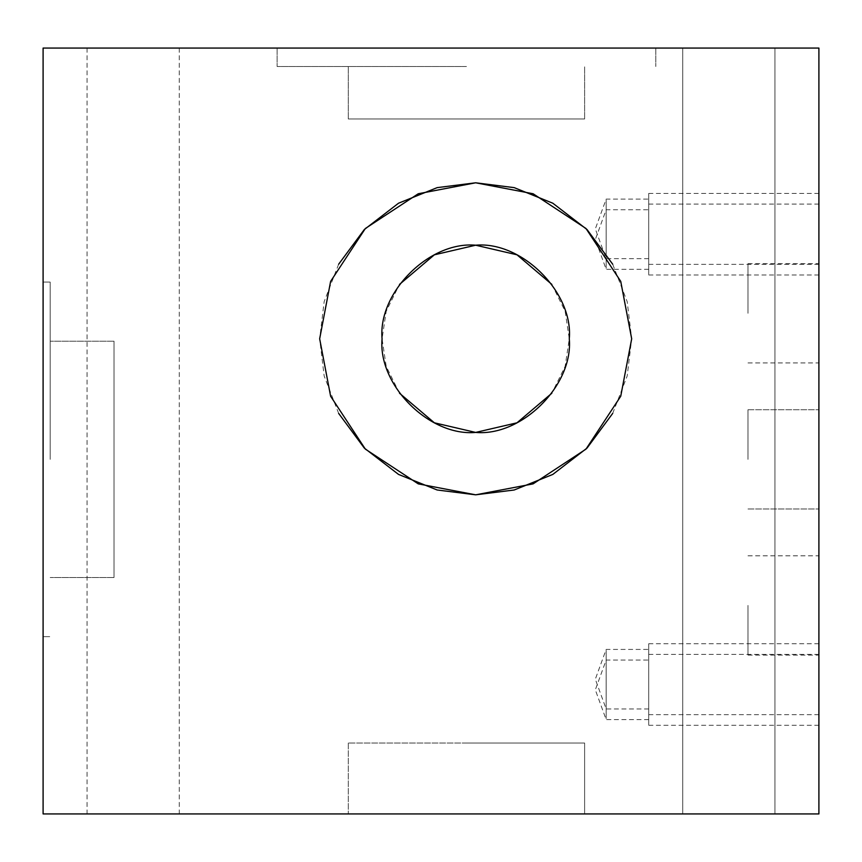<?xml version="1.0" encoding="UTF-8"?>
<svg xmlns="http://www.w3.org/2000/svg" width="862" height="862" viewBox="0 0 862 862"><rect width="100%" height="100%" fill="white"/><g stroke="black" fill="none" stroke-linecap="round" stroke-linejoin="round"><path stroke-width="0.65" stroke-dasharray="4.31 3.23" d="M114.01 341.212L114.01 459.371L114.01 341.212L114.01 459.371L114.01 341.212L50.19 341.212L114.01 341.212M50.19 459.371L50.19 282.079L50.19 459.371M606.158 228.893C606.158 190.491 606.158 190.491 606.158 228.893C606.158 190.491 606.158 190.491 606.158 228.893C606.158 267.306 606.158 267.306 606.158 228.893C606.158 267.306 606.158 267.306 606.158 228.893M584.619 118.978L466.461 118.978L584.619 118.978L466.461 118.978L584.619 118.978L584.619 66.503L584.619 118.978M466.461 66.503L277.111 66.503L466.461 66.503M818.9 459.371L818.9 409.73L818.9 459.371M747.99 459.371L747.99 409.73L747.99 459.371M648.709 228.893C648.709 190.491 648.709 190.491 648.709 228.893C648.709 190.491 648.709 190.491 648.709 228.893L648.709 193.433L648.709 228.893C648.709 267.306 648.709 267.306 648.709 228.893C648.709 267.306 648.709 267.306 648.709 228.893L648.709 264.354L648.709 228.893M818.9 605.447L818.9 655.088L818.9 605.447M747.99 605.447L747.99 655.088L747.99 605.447M43.1 459.371L43.1 282.079L43.1 459.371M818.9 313.283L818.9 263.643L818.9 313.283M747.99 313.283L747.99 263.643L747.99 313.283M551.852 284.417L565.149 311.311L569.286 338.809L565.149 366.318L551.852 393.212M466.461 813.933L584.619 813.933L466.461 813.933M584.619 743.022L466.461 743.022L584.619 743.022L466.461 743.022L584.619 743.022L584.619 813.933L584.619 743.022M818.9 228.893L818.9 193.433L818.9 228.893M466.461 48.067L277.111 48.067L466.461 48.067M612.699 264.225L627.191 301.635L631.684 338.809L627.191 375.983L612.699 413.394M606.158 679.202C606.158 640.789 606.158 640.789 606.158 679.202C606.158 640.789 606.158 640.789 606.158 679.202C606.158 717.604 606.158 717.604 606.158 679.202C606.158 717.604 606.158 717.604 606.158 679.202M648.709 679.202C648.709 640.789 648.709 640.789 648.709 679.202C648.709 640.789 648.709 640.789 648.709 679.202L648.709 643.742L648.709 679.202C648.709 717.604 648.709 717.604 648.709 679.202C648.709 717.604 648.709 717.604 648.709 679.202L648.709 714.652L648.709 679.202M133.157 813.933L179.253 813.933L133.157 813.933M133.157 48.067L179.253 48.067L133.157 48.067M728.843 813.933L774.938 813.933L728.843 813.933M728.843 48.067L774.938 48.067L728.843 48.067M818.9 679.202L818.9 643.742L818.9 679.202M606.158 689.837C606.158 651.435 606.158 651.435 606.158 689.837C606.158 651.435 606.158 651.435 606.158 689.837C606.158 728.239 606.158 728.239 606.158 689.837C606.158 728.239 606.158 728.239 606.158 689.837M648.709 689.837C648.709 651.435 648.709 651.435 648.709 689.837C648.709 651.435 648.709 651.435 648.709 689.837L648.709 654.377L648.709 689.837C648.709 728.239 648.709 728.239 648.709 689.837C648.709 728.239 648.709 728.239 648.709 689.837L648.709 725.298L648.709 689.837M818.9 689.837L818.9 654.377L818.9 689.837M606.158 239.528C606.158 201.126 606.158 201.126 606.158 239.528C606.158 201.126 606.158 201.126 606.158 239.528C606.158 277.941 606.158 277.941 606.158 239.528C606.158 277.941 606.158 277.941 606.158 239.528M648.709 239.528C648.709 201.126 648.709 201.126 648.709 239.528C648.709 201.126 648.709 201.126 648.709 239.528L648.709 204.078L648.709 239.528C648.709 277.941 648.709 277.941 648.709 239.528C648.709 277.941 648.709 277.941 648.709 239.528L648.709 274.989L648.709 239.528M818.9 239.528L818.9 274.989L818.9 239.528M399.494 393.212L386.198 366.318L382.071 338.809L386.198 311.311L399.494 284.417M348.302 118.978L466.461 118.978L348.302 118.978L466.461 118.978L348.302 118.978L348.302 66.503L348.302 118.978M466.461 743.022L348.302 743.022L466.461 743.022M114.01 577.518L114.01 459.371L114.01 577.518L114.01 459.371L114.01 577.518L50.19 577.518L114.01 577.518M338.647 413.394L324.155 375.983L319.662 338.809L324.155 301.635L338.647 264.225M43.1 48.067L43.1 813.933L818.9 813.933L818.9 48.067L43.1 48.067M648.709 258.675L606.158 258.675L595.319 228.893L606.158 199.111L648.709 199.111M747.99 409.73L818.9 409.73L747.99 409.73M747.99 555.807L818.9 555.807M43.1 282.079L50.19 282.079L43.1 282.079M747.99 263.643L818.9 263.643M648.709 193.433L818.9 193.433M655.799 48.067L655.799 66.503L655.799 48.067M648.709 708.984L606.158 708.984L595.319 679.202L606.158 649.42L648.709 649.42M179.253 48.067L179.253 813.933M774.938 48.067L774.938 813.933L774.938 48.067M648.709 643.742L818.9 643.742M648.709 719.619L606.158 719.619L595.319 689.837L606.158 660.055L648.709 660.055M648.709 654.377L818.9 654.377M648.709 269.321L606.158 269.321L595.319 239.528L606.158 209.746L648.709 209.746M648.709 204.078L818.9 204.078M747.99 509L818.9 509L747.99 509M747.99 655.088L818.9 655.088M43.1 636.652L50.19 636.652L43.1 636.652M747.99 362.924L818.9 362.924M348.302 743.022L348.302 813.933L348.302 743.022M648.709 264.354L818.9 264.354M277.111 48.067L277.111 66.503L277.111 48.067M87.062 48.067L87.062 813.933M682.747 48.067L682.747 813.933L682.747 48.067M648.709 714.652L818.9 714.652M648.709 725.298L818.9 725.298M648.709 274.989L818.9 274.989"/><path stroke-width="1.29" d="M551.852 393.212L516.984 422.811L475.673 432.422C521.984 436.603 573.467 385.12 569.286 338.809C573.467 292.498 521.984 241.015 475.673 245.207L516.984 254.807L551.852 284.417M612.699 413.394L587.044 448.068L552.822 474.412L514.205 489.993L475.673 494.82L533.104 483.873L585.988 449.124L620.737 396.24L631.684 338.809L620.737 281.389L585.988 228.495L533.104 193.756L475.673 182.798L514.205 187.636L552.822 203.216L587.044 229.561L612.699 264.225M399.494 284.417L434.373 254.807L475.673 245.207C429.362 241.015 377.879 292.498 382.071 338.809C377.879 385.12 429.362 436.603 475.673 432.422L434.373 422.811L399.494 393.212M338.647 264.225L364.303 229.561L398.524 203.216L437.153 187.636L475.673 182.798L418.253 193.756L365.359 228.495L330.62 281.389L319.662 338.809L330.62 396.24L365.359 449.124L418.253 483.873L475.673 494.82L437.153 489.993L398.524 474.412L364.303 448.068L338.647 413.394M43.1 813.933L43.1 48.067L818.9 48.067L818.9 813.933L43.1 813.933"/></g></svg>
